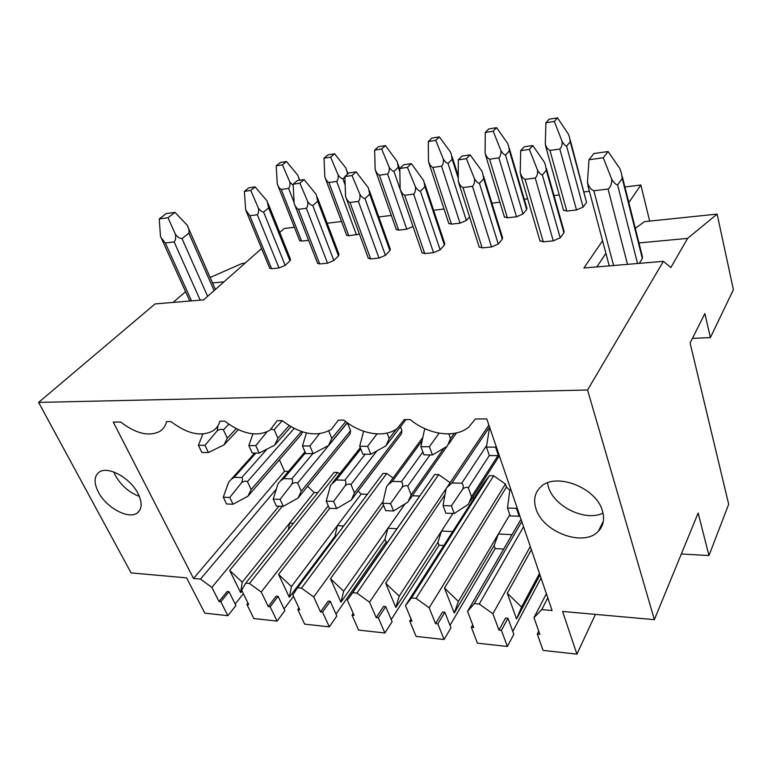 <?xml version="1.0" encoding="UTF-8"?>
<svg xmlns="http://www.w3.org/2000/svg" width="772" height="772" viewBox="0 0 772 772"><rect width="100%" height="100%" fill="white"/><g stroke="black" fill="none" stroke-linecap="round" stroke-linejoin="round"><path stroke-width="1.16" d="M681.329 553.978L708.976 555.551L728.681 504.241L690.091 343.029L704.875 313.567L710.394 337.567L692.416 338.397M635.288 228.29L644.601 221.632L717.13 214.095L733.4 289.741L710.394 337.567M245.12 263.127L242.138 263.435L210.148 277.476M717.13 214.095L687.601 238.384L670.849 267.508L663.409 261.341L587.569 390.014L654.366 619.655L698.139 513.042L708.976 555.551M687.601 238.384L638.965 242.948M223.986 281.848L212.541 282.928M185.56 291.7L173.092 302.421M605.923 253.38L596.833 266.919M639.341 263.358L642.352 258.504L642.449 256.815L622.367 176.798M227.875 615.689L220.821 601.726L219.036 601.542L227.18 591.468L228.966 591.641L235.904 605.538L227.875 615.689L204.802 613.142L186.583 577.861L131.105 572.911L38.6 402.405L155.066 303.936L203.654 299.864L261.592 248.526M294.373 227.248L284.212 228.483L279.734 232.459M235.161 604.051L243.363 593.687M277.071 621.103L270.161 606.763L268.26 606.57L276.193 596.148L278.084 596.322L284.868 610.604L277.071 621.103L253.853 618.546L246.876 604.389L247.947 603.009M284.077 608.944L293.485 596.322M329.306 626.854L322.571 612.109L320.544 611.907L328.225 601.108L330.233 601.301L336.843 615.988L329.306 626.854L304.641 624.143L297.818 609.591L298.957 608.027M336.003 614.116L386.116 542.069L387.592 542.156M384.871 632.982L378.348 617.803L376.196 617.59L383.559 606.387L385.701 606.599L392.108 621.701L384.871 632.982L358.623 630.087L351.993 615.12L353.209 613.335M391.201 619.569L439.046 545.225L443.823 545.505M444.103 639.505L437.84 623.882L435.543 623.641L442.539 612.022L444.826 612.235L450.973 627.79L444.103 639.505L416.108 636.418L409.72 621.006L411.003 618.951M449.999 625.339L495.18 548.564L503.682 549.066M507.378 646.473L501.424 630.367L498.963 630.116L505.525 618.025L507.966 618.266L513.814 634.294L507.378 646.473L477.453 643.173L471.345 627.298L472.715 624.895M512.772 631.438L541.056 578.093M595.395 614.387L576.916 654.135L543.063 650.4L537.293 634.034L538.75 631.168M498.963 630.116L492.893 613.769L479.258 604.013L474.375 603.569L467.533 611.385L473.728 627.539L471.345 627.298M435.543 623.641L429.164 607.786L416.05 598.358L411.486 597.953L405.464 605.566L411.949 621.238L409.72 621.006M376.196 617.59L369.566 602.199L356.925 593.079L352.659 592.703L347.361 600.114L354.087 615.332L351.993 615.12M320.544 611.907L313.702 596.959L301.514 588.129L297.51 587.772L292.868 595L299.787 609.784L297.818 609.591M268.26 606.57L261.245 592.037L249.472 583.478L245.708 583.149L241.646 590.194L248.719 604.572L246.876 604.389M654.366 619.655L562.585 611.453L576.916 654.135M219.036 601.542L211.875 587.405L200.498 579.106L193.511 578.479L113.262 422.091L120.683 422.033C136.084 433.777 149.189 436.855 159.987 431.278C163.297 429.087 165.478 425.874 166.53 421.637L170.979 421.599C187.335 433.999 201.395 437.048 213.149 430.747C216.45 428.489 218.717 425.304 219.933 421.184L224.7 421.136C242.138 434.269 257.279 437.261 270.123 430.11L277.09 420.692L282.185 420.643C300.877 434.607 317.273 437.492 331.371 429.319L338.387 420.171L343.868 420.122C361.026 434.414 384.852 438.351 397.397 428.315L404.306 419.601L410.212 419.553C428.576 434.897 455.113 438.65 468.826 427.041L475.388 418.993L486.775 418.897L552.115 610.517L541.761 609.591L533.992 617.619L539.85 634.294L537.293 634.034M38.6 402.405L587.569 390.014M535.961 508.642C542.562 532.12 583.777 547.522 598.339 531.281C603.366 525.993 604.746 519.276 602.498 511.151C596.602 487.412 554.981 471.682 540.506 487.122C534.774 492.777 533.259 499.947 535.961 508.642M98.382 492.121C106.266 507.677 128.596 519.768 137.262 512.975C142.125 509.086 142.386 502.63 138.072 493.617C130.458 477.955 107.8 465.555 99.163 472.155C94.001 476.208 93.74 482.867 98.382 492.121M467.533 611.385L520.994 519.238M444.826 612.235L437.84 623.882M429.164 607.786L505.419 484.044L506.451 487.055L509.819 490.355L510.678 488.994M495.18 548.564L494.109 545.572L454.245 613.026L444.498 588.081L506.451 487.055M416.05 598.358L493.684 475.764L505.419 484.044M411.486 597.953L489.458 475.677L493.684 475.764M405.464 605.566L483.446 483.484L489.458 475.677M385.701 606.599L378.348 617.803M369.566 602.199L450.076 482.78M439.046 545.225L437.927 542.311L395.824 607.448L385.682 583.227L444.99 494.688M356.925 593.079L438.679 474.597L450.018 482.625M352.659 592.703L434.684 474.51L438.679 474.597M347.361 600.114L434.684 474.51M330.233 601.301L322.571 612.109M313.702 596.959L383.163 501.356M386.116 542.069L384.958 539.242L340.963 602.218L330.474 578.682L383.549 505.303M301.514 588.129L386.753 473.487L393.064 477.974M297.51 587.772L382.98 473.41L386.753 473.487M278.084 596.322L270.161 606.763M261.245 592.037L328.264 505.824M335.309 537.196L334.942 536.347L289.326 597.296L278.567 574.397L329.731 508.294M249.472 583.478L337.663 472.445L339.632 473.844M245.708 583.149L334.093 472.368L337.663 472.445M228.966 591.641L220.821 601.726M211.875 587.405L278.953 506.162M242.012 590.937L240.652 592.655L229.66 570.373L282.33 506.307M200.498 579.106L276.376 489.023M288.467 471.393L284.53 471.306L193.511 578.479M474.278 497.834L472.483 497.766M419.63 496.01L412.306 495.769M367.385 494.273L361.151 494.07L337.354 525.635L334.942 536.347M358.025 491.06L361.151 494.07M317.929 492.632L314.127 492.507L289.548 523.165L288.342 529.698M307.613 486.263L314.127 492.507M279.416 459.813L284.53 471.306M354.483 492.941L401.951 430.583L401.382 433.941L351.299 500.005L354.483 492.941L350.98 484.536C349.475 483.639 347.574 483.996 345.277 485.636C346.223 483.031 346.097 481.226 344.901 480.194L336.312 479.972L330.59 485.212L326.228 501.115L329.316 508.275L336.66 508.584L333.591 501.395L326.228 501.115M401.951 430.583L400.485 426.733M301.244 491.204L350.584 430.708L350.083 434.047L298.06 498.046L301.244 491.204L297.654 483.04C296.12 482.162 294.19 482.519 291.864 484.102C292.887 481.583 292.858 479.827 291.777 478.833L283.7 478.63L280.352 480.985L278.055 483.706L273.192 499.108L276.357 506.056L283.256 506.345L280.101 499.368L273.192 499.108M350.584 430.708L347.39 422.824L297.654 483.04M302.354 431.818L301.611 434.144L247.937 496.203L251.132 489.564L247.455 481.632C245.901 480.782 243.952 481.12 241.607 482.654C242.688 480.213 242.746 478.515 241.771 477.55L234.167 477.357L231.137 479.402L228.599 482.278L223.291 497.207L226.524 503.962L233.028 504.232L229.795 497.457L223.291 497.207M490.095 428.634L489.718 429.145M495.576 447.152L486.437 447.094L489.361 455.557L498.48 455.654L495.576 447.152L496.135 446.332M486.437 447.094L489.139 429.965M510.215 515.879L519.17 516.256L516.468 508.343L507.493 508.005L510.215 515.879M498.48 455.654L499.166 455.229M519.17 516.256L519.817 515.802M510.678 489.091L509.809 490.365L507.493 508.005M516.468 508.343L516.999 507.513M425.314 428.885L424.378 430.139L420.875 446.679L423.944 454.853L432.445 454.949L429.386 446.737L439.114 433.179M429.386 446.737L420.875 446.679M432.445 454.949L447.258 446.235L450.539 438.612L448.841 433.903M445.878 513.177L454.235 513.525L451.388 505.872L443.012 505.554L445.878 513.177M454.235 513.525L468.382 504.319L471.528 496.772L468.295 487.827C466.867 486.871 465.043 487.267 462.814 489.014C463.586 486.235 463.229 484.295 461.752 483.195L451.987 482.944L446.641 487.769M451.388 505.872L462.814 489.014M443.012 505.554L446.11 488.531M367.636 446.341L359.684 446.293L362.879 454.197L370.821 454.283L367.636 446.341L376.977 433.912M359.684 446.293L363.631 431.239M405.956 419.592L385.903 445.869L389.204 438.496L387.1 433.082M385.71 510.649L393.537 510.977L390.564 503.566L382.719 503.267L385.71 510.649M370.821 454.283L385.903 445.869M393.537 510.977L407.954 502.099L411.129 494.804L407.751 486.128C406.284 485.202 404.412 485.578 402.144 487.267C403.003 484.584 402.772 482.712 401.45 481.651L392.301 481.41L388.181 484.633L386.492 486.823L382.719 503.267M390.564 503.566L402.144 487.267M309.9 445.984L302.45 445.936L305.751 453.589L313.181 453.666L309.9 445.984L319.444 433.787M302.45 445.936L306.474 432.947M347.275 422.728L328.476 445.521L331.796 438.39L328.718 430.988M313.181 453.666L328.476 445.521M336.66 508.584L351.299 500.005M333.591 501.395L345.277 485.636M255.793 445.637L248.806 445.598L252.183 453.01L259.16 453.087L255.793 445.637L266.929 431.934M248.806 445.598L252.955 433.874M290.957 426.713L274.61 445.203L277.93 438.284L274.147 429.714L271.223 429.28M259.16 453.087L274.61 445.203M283.256 506.345L298.06 498.046M280.101 499.368L291.864 484.102M204.976 445.319L198.414 445.28L201.859 452.469L208.421 452.537L204.976 445.319L217.27 430.708L217.926 425.777M198.414 445.28L202.862 434.028M238.287 429.695L223.976 444.904L227.286 438.197L223.426 429.869C221.786 428.933 219.73 429.203 217.27 430.708M208.421 452.537L223.976 444.904M233.028 504.232L247.937 496.203M229.795 497.457L241.607 482.654M541.761 609.591L547.802 597.856M533.992 617.619L546.383 593.707M507.966 618.266L501.424 630.367M492.893 613.769L530.296 546.528M539.995 574.976L516.555 618.97L507.291 593.253L531.387 549.732M479.258 604.013L523.551 526.755M474.375 603.569L521.785 521.554M539.483 573.461L521.554 607.043L516.555 618.97M507.291 593.253L521.554 607.043M512.029 534.678L498.413 533.973L494.109 545.572M509.819 514.75L458.375 601.427L454.245 613.026M444.498 588.081L458.375 601.427M452.701 531.609L441.526 531.03L437.927 542.311M452.942 513.476L399.201 596.167L395.824 607.448M385.682 583.227L399.201 596.167M396.924 528.723L387.94 528.26L384.958 539.242M405.088 503.855L343.665 591.227L340.963 602.218M330.474 578.682L343.665 591.227M343.704 525.964L337.354 525.635L291.43 586.575L289.326 597.296M278.567 574.397L291.43 586.575M293.399 523.368L289.548 523.165L242.215 582.194L240.652 592.655M229.66 570.373L242.215 582.194M628.833 202.544L640.866 185.01L624.924 186.959M589.403 191.282L584.192 191.919M559.256 194.959L554.016 195.596M527.652 198.809L524.256 199.224M499.918 202.196L491.909 203.171M444.035 209.009L433.613 210.274M391.317 215.427L378.801 216.961M341.513 221.506L327.164 223.253M663.409 261.341L583.893 268.009L602.575 240.787M521.303 177.097L520.212 172.619C521.245 176.055 522.866 178.303 525.085 179.374L543.285 241.848L539.908 240.661M543.285 241.848L553.273 240.854L560.202 237.824L563.936 232.816L564.12 231.513L546.354 168.364M486.138 156.957L485.086 152.933C486.061 156.137 487.576 158.231 489.602 159.206L498.866 157.864C500.449 156.349 501.134 153.927 500.903 150.588C502.611 153.3 504.145 154.786 505.506 155.047L522.972 213.969L526.687 209.453L526.919 208.276L509.404 148.716M489.602 159.206L507.387 217.81L504.386 216.874M507.387 217.81L516.507 216.768L522.972 213.969M459.379 184.962L458.259 181.044C459.292 184.363 460.865 186.544 462.968 187.586L482.153 247.889L479.132 246.847M482.153 247.889L491.523 246.963L498.278 244.029L502.302 239.127L502.572 237.776L483.629 176.315M429.522 164.861L428.47 161.367C429.454 164.465 430.911 166.491 432.851 167.447L441.565 166.183C443.041 164.725 443.63 162.381 443.36 159.148C445.077 161.773 446.641 163.201 448.05 163.442L466.356 220.445L469.559 216.855M432.851 167.447L451.446 224.141L448.744 223.32M451.446 224.141L460.035 223.166L466.356 220.445M401.237 192.276L400.157 188.937C401.199 192.151 402.714 194.264 404.711 195.277L424.735 253.573L422.033 252.656M424.735 253.573L433.546 252.695L440.137 249.848L444.402 245.062L444.749 243.662L424.754 183.707M376.128 172.272L375.144 169.3C376.128 172.301 377.537 174.269 379.39 175.205L387.602 174.018C388.972 172.61 389.493 170.342 389.175 167.215C390.902 169.744 392.485 171.123 393.932 171.345L413.02 226.485M379.39 175.205L398.661 230.124L396.239 229.39M398.661 230.124L406.776 229.207L412.952 226.553M346.551 199.118L345.557 196.358C346.599 199.475 348.066 201.521 349.967 202.515L370.685 258.919L368.263 258.109M370.685 258.919L378.984 258.099L385.421 255.32L389.899 250.639L390.333 249.211L369.392 190.626M325.716 179.249L324.819 176.788C325.803 179.702 327.174 181.623 328.94 182.53L348.799 235.769L346.599 235.122M348.799 235.769L359.434 234.128M295.02 205.564L294.161 203.345C295.193 206.365 296.622 208.353 298.436 209.318L319.733 263.956L317.553 263.242M319.733 263.956L327.569 263.184L333.851 260.482L338.512 255.908L339.024 254.451L317.244 197.159M278.036 185.84L277.254 183.871C278.229 186.699 279.57 188.561 281.259 189.458L301.601 241.115L299.613 240.546M301.601 241.115L308.607 240.324M246.384 211.634L245.679 209.936L249.829 215.735L271.619 268.714L269.65 268.087M271.619 268.714L279.02 267.981L285.167 265.356L289.973 260.878L290.562 259.411L268.038 203.325M546.287 148.494L545.293 143.978C546.267 147.278 547.821 149.44 549.963 150.444L559.825 149.015C561.543 147.442 562.306 144.924 562.132 141.469C563.821 144.277 565.316 145.831 566.619 146.111L583.121 207.099L586.556 202.486L570.296 140.157M549.963 150.444L566.802 211.074L563.454 210.023M566.802 211.074L576.501 209.974L583.121 207.099M566.619 146.111L570.257 141.787L569.572 137.445L568.385 134.145L557.519 117.865L549.143 119.216L545.92 122.777L554.335 121.436L557.519 117.865M562.132 141.469L554.335 121.436M524.198 146.815L520.695 150.694L529.36 149.421L532.834 145.532L524.198 146.815M520.212 172.619L520.695 150.694M525.085 179.374L535.247 178.033C537.003 176.431 537.785 173.845 537.573 170.265C539.367 173.16 540.96 174.733 542.369 174.974L546.325 170.265L545.486 165.285L544.385 162.274L532.834 145.532M537.573 170.265L529.36 149.421M545.293 143.978L545.92 122.777M505.506 155.047L509.414 150.791L508.603 145.995L507.629 143.38L496.608 127.679L488.744 128.953L485.298 132.456L493.192 131.192L496.608 127.679M500.903 150.588L493.192 131.192M462.042 156.079L458.288 159.881L466.404 158.685L470.129 154.873L462.042 156.079M458.259 181.044L458.288 159.881M462.968 187.586L472.483 186.322C474.104 184.788 474.79 182.288 474.519 178.834C476.334 181.632 477.964 183.138 479.431 183.36L483.677 178.747L482.693 173.266L481.834 171.008L470.129 154.873M474.519 178.834L466.404 158.685M485.086 152.933L485.298 132.456M448.05 163.442L452.199 159.264L451.253 154.033L450.491 152.065L439.355 136.914L431.953 138.101L428.306 141.546L435.736 140.359L439.355 136.914M443.36 159.148L435.736 140.359M403.746 164.754L399.79 168.499L407.413 167.37L411.341 163.625L403.746 164.754M400.157 188.937L399.79 168.499M404.711 195.277L413.647 194.1C415.143 192.614 415.732 190.201 415.423 186.863C417.237 189.565 418.906 191.012 420.422 191.215L424.918 186.689L423.77 180.764L411.341 163.625M415.423 186.863L407.413 167.37M428.47 161.367L428.306 141.546M393.932 171.345L398.294 167.244L397.204 161.618L385.44 145.599L378.463 146.728L374.652 150.115L381.648 148.996L385.44 145.599M389.175 167.215L381.648 148.996M348.973 172.918L344.852 176.585L352.013 175.534L356.114 171.857L348.973 172.918M345.557 196.358L344.852 176.585M349.967 202.515L358.372 201.405C359.762 199.967 360.273 197.642 359.916 194.409C361.74 197.014 363.429 198.414 364.982 198.607L369.692 194.168L368.389 187.828L356.114 171.857M359.916 194.409L352.013 175.534M375.144 169.3L374.652 150.115M328.94 182.53L336.698 181.41C337.962 180.05 338.425 177.85 338.068 174.819C339.796 177.27 341.407 178.602 342.884 178.805L344.862 177.049M347.651 174.096L345.856 167.978L334.575 153.792L327.984 154.863L324.028 158.192L330.638 157.141L334.575 153.792M338.068 174.819L330.638 157.141M297.413 180.6L293.138 184.199L299.883 183.205L304.139 179.596L297.413 180.6M294.161 203.345L293.138 184.199M298.436 209.318L306.349 208.276C307.632 206.896 308.076 204.638 307.681 201.511C309.514 204.03 311.222 205.381 312.805 205.555L317.697 201.202L316.231 194.496L304.139 179.596M307.681 201.511L299.883 183.205M324.819 176.788L324.028 158.192M299.507 180.291L297.828 175.283L286.518 161.541L280.284 162.545L276.202 165.826L282.446 164.832L286.518 161.541M281.259 189.458L288.593 188.387C289.77 187.075 290.166 184.952 289.78 181.999L293.206 185.473M289.78 181.999L282.446 164.832M248.787 187.847L244.386 191.379L250.755 190.443L255.136 186.901L248.787 187.847M245.679 209.936L244.386 191.379M249.829 215.735L257.298 214.751C258.485 213.419 258.871 211.238 258.437 208.208C260.27 210.65 261.988 211.953 263.599 212.107L268.646 207.842L267.093 200.971L255.136 186.901M258.437 208.208L250.755 190.443M277.254 183.871L276.202 165.826M640.866 185.01L649.677 221.101M547.435 482.905L548.4 486.881C553.978 506.586 585.195 521.824 603.019 513.158M113.773 472.001L115.346 475.446C121.088 485.472 129.088 492.459 139.356 496.406M159.225 218.92L160.48 236.357L161.203 237.901L165.353 242.997L174.125 241.925C175.514 240.478 175.968 237.988 175.476 234.466C177.782 237.236 179.963 238.616 182.009 238.625L188.831 233.163C189.43 231.06 188.889 228.396 187.2 225.192L174.983 212.368L166.221 213.593L159.225 218.92L168.016 217.704L174.983 212.368M175.476 234.466L168.016 217.704M593.88 153.531L588.978 159.746L603.26 157.778L608.066 151.534L593.88 153.531M588.563 188.156L587.444 182.356L588.978 159.746M587.444 182.356C588.746 186.708 590.879 189.516 593.851 190.771L608.066 189.034C610.584 187.104 611.81 183.852 611.742 179.278C614.02 182.896 615.969 184.769 617.6 184.894L622.242 178.448L621.402 172.947L619.752 168.383L608.066 151.534M611.742 179.278L603.26 157.778M450.539 438.612L454.206 433.382M451.987 482.944L489.535 426.974M461.752 483.195L486.698 445.434M468.295 487.827L489.342 455.499M471.528 496.772L497.94 455.644M389.204 438.496L396.538 428.952M392.301 481.41L422.159 440.619M401.45 481.651L422.873 451.996M407.751 486.128L430.004 454.92M411.129 494.804L443.91 448.204M331.796 438.39L345.721 421.58M336.312 479.972L360.775 448.995M344.901 480.194L365.175 454.225M350.98 484.536L376.948 450.858M274.147 429.714L282.243 420.692M277.93 438.284L289.143 425.623M283.7 478.63L305.442 452.865M291.777 478.833L312.805 453.656M223.426 429.869L228.792 424.233M227.286 438.197L236.213 428.692M234.167 477.357L255.918 453.048M241.771 477.55L267.054 449.053M247.455 481.632L294.151 428.441M251.132 489.564L301.466 431.519M570.257 141.787L586.556 202.486M559.825 149.015L576.501 209.974M546.325 170.265L563.936 232.816M542.369 174.974L560.202 237.824M535.247 178.033L553.273 240.854M509.414 150.791L526.687 209.453M498.866 157.864L516.507 216.768M483.677 178.747L502.302 239.127M479.431 183.36L498.278 244.029M472.483 186.322L491.523 246.963M452.199 159.264L458.259 178.274M441.565 166.183L460.035 223.166M424.918 186.689L444.402 245.062M420.422 191.215L440.137 249.848M413.647 194.1L433.546 252.695M398.294 167.244L399.857 171.799M387.602 174.018L406.776 229.207M369.692 194.168L389.899 250.639M364.982 198.607L385.421 255.32M358.372 201.405L378.984 258.099M342.884 178.805L345.152 184.981M336.698 181.41L356.471 234.9M317.697 201.202L338.512 255.908M312.805 205.555L333.851 260.482M306.349 208.276L327.569 263.184M288.593 188.387L294.113 202.534M268.646 207.842L289.973 260.878M263.599 212.107L285.167 265.356M257.298 214.751L279.02 267.981M182.009 238.625L207.639 296.332M188.831 233.163L214.114 290.6M174.125 241.925L200.218 300.154M165.353 242.997L191.514 300.877M622.242 178.448L642.352 258.504M617.6 184.894L637.547 263.513M608.066 189.034L627.501 264.352M593.851 190.771L613.595 265.52M448.764 443.929L456.474 432.938M447.413 486.736L488.888 425.092M470.187 501.356L499.359 455.808M388.181 484.633L422.844 437.386M409.285 500.073L446.93 446.419M332.607 482.722L360.273 447.75M280.352 480.985L304.998 451.832M231.137 479.402L254.77 453.039M545.736 146.516L563.589 210.486M520.646 174.858L540.053 241.173M485.511 154.902L504.512 217.279M458.645 182.674L479.277 247.301M452.102 156.706L458.269 176.064M428.836 162.795L448.86 223.677M400.456 189.999L422.168 253.052M398.082 164.195L399.809 169.242M375.414 170.236L396.345 229.709M345.731 196.899L368.389 258.456M347.082 171.249L347.998 173.787M324.973 177.27L346.705 235.402M294.18 203.412L317.678 263.551M298.861 177.936L299.748 180.252M277.273 183.919L299.71 240.787M245.863 210.37L269.766 268.347M603.357 521.225L598.339 531.281M139.587 510.553L137.262 512.975M161.203 237.901L189.787 301.022M187.847 226.727L215.407 289.452M587.888 185.608L609.253 265.886"/></g></svg>
